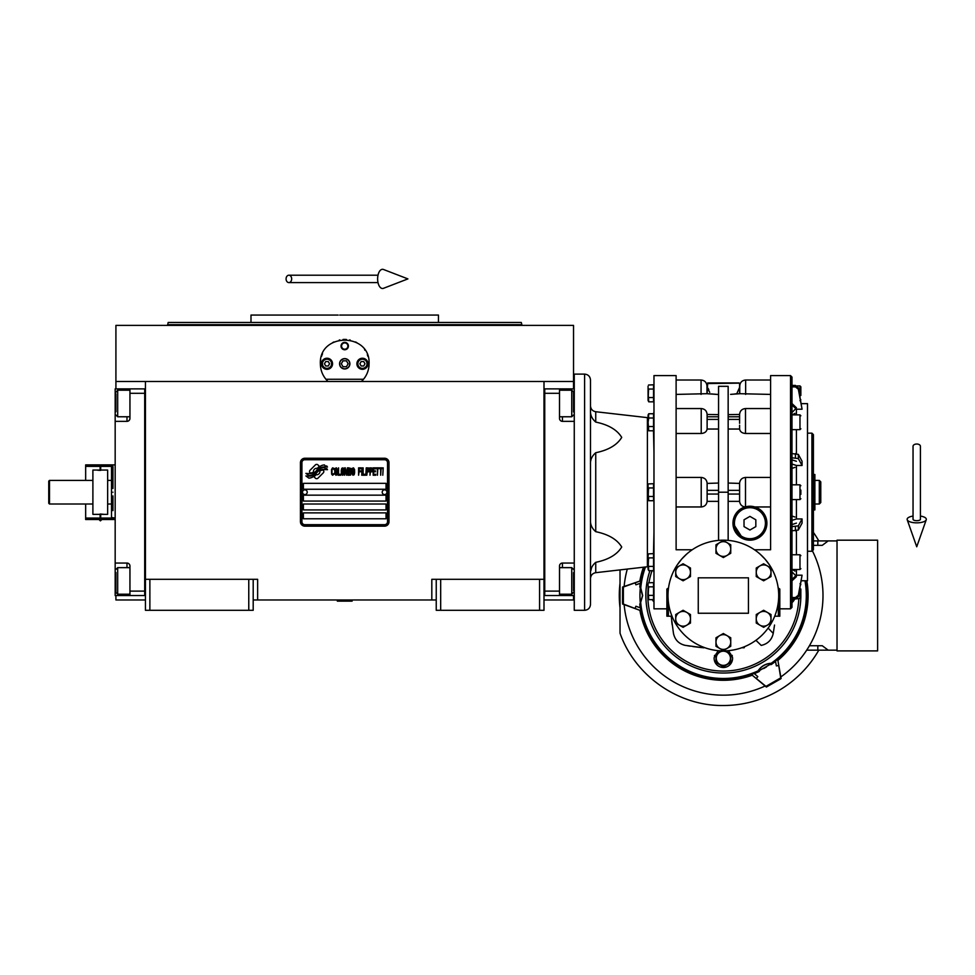 <?xml version="1.0" encoding="UTF-8"?>
<svg xmlns="http://www.w3.org/2000/svg" width="975" height="975" viewBox="0 0 975 975"><rect width="100%" height="100%" fill="white"/><g stroke="black" fill="none" stroke-linecap="round" stroke-linejoin="round"><path stroke-width="1.46" d="M436.239 599.966L253.195 599.966M544.001 579.296L544.001 610.301L436.239 610.301L436.239 579.296L544.001 579.296L544.001 381.493L573.532 381.493L573.532 325.394L115.915 325.394L115.915 381.493L544.001 381.493M431.815 599.966L431.815 579.296L436.239 579.296M248.771 610.301L248.771 579.296L253.195 579.296L253.195 610.301L145.433 610.301L145.433 381.493M253.195 579.296L257.632 579.296L257.632 599.966M440.676 610.301L440.676 579.296M145.433 579.296L248.771 579.296M539.577 610.301L539.577 579.296M115.915 595.542L115.915 599.966L145.433 599.966M544.001 599.966L573.532 599.966L573.532 595.542M573.532 388.879L573.532 381.493M115.915 388.879L115.915 381.493M149.87 610.301L149.87 579.296M323.822 471.547A1.84 1.84 0 0 0 323.286 470.242L323.115 470.072A8.556 8.556 0 0 0 319.849 470.876A3.242 3.242 0 0 1 315.973 474.703A12.858 12.858 0 0 1 313.999 476.787L315.376 478.152A1.84 1.84 0 0 0 317.984 478.152L323.286 472.851A1.84 1.84 0 0 0 323.822 471.547M387.526 462.686A2.949 2.949 0 0 0 384.577 459.737L304.87 459.737A2.949 2.949 0 0 0 301.909 462.686L301.909 521.735A2.949 2.949 0 0 0 304.87 524.684L384.577 524.684A2.949 2.949 0 0 0 387.526 521.735L387.526 462.686M303.383 512.874L303.383 518.773L386.051 518.773L386.051 512.874L303.383 512.874M303.383 504.014L303.383 509.925L386.051 509.925L386.051 504.014L303.383 504.014M303.383 495.154L303.383 501.065L386.051 501.065L386.051 495.154L303.383 495.154M303.383 483.344L303.383 489.255L386.051 489.255L386.051 483.344L303.383 483.344M325.089 468.573L324.468 467.537A13.552 13.552 0 0 0 321.299 468.097A7.069 7.069 0 0 0 317.826 470.45A264.359 264.359 0 0 1 315.997 472.704A11.139 11.139 0 0 1 313.426 474.983A7.312 7.312 0 0 1 309.246 476.141A52.516 52.516 0 0 1 305.894 475.934L308.88 478.14A8.507 8.507 0 0 0 315.717 474.13A11.225 11.225 0 0 1 318.179 471.266A7.605 7.605 0 0 1 323.2 469.511A87.458 87.458 0 0 1 327.466 469.706L326.857 468.695L325.089 468.573M325.089 465.94L324.492 464.941A8.007 8.007 0 0 0 319.898 466.55A9.738 9.738 0 0 0 317.618 468.987A21.328 21.328 0 0 1 316.217 470.852A6.922 6.922 0 0 1 313.097 472.985A11.651 11.651 0 0 1 309.343 473.582A29.64 29.64 0 0 1 305.894 473.375L308.843 475.434A8.751 8.751 0 0 0 316.436 471.522A11.237 11.237 0 0 1 318.983 468.743A8.482 8.482 0 0 1 323.359 467.001A18.427 18.427 0 0 1 327.454 467.062L326.857 466.062L325.089 465.94M319.349 466.306L317.972 464.929A1.84 1.84 0 0 0 315.364 464.929L310.062 470.242A1.84 1.84 0 0 0 310.062 472.838L310.233 473.009A8.556 8.556 0 0 0 313.499 472.217A3.242 3.242 0 0 1 317.387 468.378A12.87 12.87 0 0 1 319.349 466.306M334.12 474.13L334.193 473.35L333.206 474.289L331.927 473.35L332.073 469.268L333.206 468.792L334.193 469.731L333.84 468.317L332.572 467.854L331.512 469.572L331.646 474.13L332.572 475.227L334.12 474.13M336.46 467.854L335.254 468.317L334.754 470.364L334.827 473.509L335.888 475.227L337.094 474.764L337.594 472.717L337.521 469.572L336.46 467.854M338.581 467.854L338.154 475.227L340.702 475.227L340.702 474.289L338.581 474.289L338.581 467.854M342.968 467.854L341.762 468.317L341.262 470.364L341.335 473.509L342.396 475.227L343.602 474.764L344.102 472.717L344.029 469.572L342.968 467.854M346.637 475.227L347.636 469.426L348.063 475.227L348.063 467.854L347.417 467.854L346.357 474.447L345.296 467.854L344.663 467.854L344.663 475.227L345.089 469.426L346.637 475.227M350.963 471.62L350.963 468.475L348.623 467.854L348.623 475.227L350.671 475.069L350.963 471.62M353.498 467.854L352.304 468.317L351.804 470.364L351.878 473.509L352.938 475.227L354.144 474.764L354.632 472.717L354.571 469.572L353.498 467.854M358.593 475.227L359.019 471.778L360.86 471.778L360.86 470.827L359.019 470.827L359.019 468.792L361.14 468.792L361.14 467.854L358.593 467.854L358.593 475.227M361.713 475.227L362.139 467.854L361.713 475.227M363.127 467.854L362.7 475.227L365.247 475.227L365.247 474.289L363.127 474.289L363.127 467.854M365.808 475.227L366.234 467.854L365.808 475.227M369.415 470.206L368.855 468.012L366.807 467.854L366.807 475.227L367.222 471.937L368.855 471.778L369.415 470.206M372.596 470.206L372.036 468.012L369.988 467.854L369.988 475.227L370.415 471.937L372.036 471.778L372.596 470.206M375.716 475.227L375.716 474.289L373.596 474.289L373.596 471.778L375.436 471.778L375.436 470.827L373.596 470.827L373.596 468.792L375.716 468.792L375.716 467.854L373.169 467.854L373.169 475.227L375.716 475.227M378.97 468.634L378.97 467.854L376.277 467.854L376.277 468.634L377.41 468.634L377.41 475.227L377.837 468.634L378.97 468.634M382.224 468.634L382.224 467.854L379.531 467.854L379.531 468.634L380.664 468.634L380.664 475.227L381.091 468.634L382.224 468.634M382.785 475.227L383.212 467.854L382.785 475.227M335.607 468.951L337.094 469.731L336.46 474.289L335.254 473.35L335.607 468.951M342.115 468.951L343.602 469.731L342.968 474.289L341.762 473.35L342.115 468.951M349.05 470.986L349.05 468.792L350.391 468.792L350.61 470.827L349.05 470.986M350.744 472.4L350.61 474.13L349.05 474.289L349.05 471.937L350.744 472.4M352.658 468.951L354.144 469.731L353.498 474.289L352.304 473.35L352.658 468.951M368.782 470.827L367.222 470.986L367.222 468.634L368.782 468.792L368.782 470.827M371.962 470.827L370.415 470.986L370.415 468.634L371.962 468.792L371.962 470.827M304.87 526.159A4.424 4.424 0 0 1 300.434 521.735L300.434 462.686A4.424 4.424 0 0 1 304.87 458.25L384.577 458.25A4.424 4.424 0 0 1 389.001 462.686L389.001 521.735A4.424 4.424 0 0 1 384.577 526.159L304.87 526.159M302.506 492.143A2.364 2.364 0 0 0 304.797 494.569A2.364 2.364 0 0 0 307.223 492.278A2.364 2.364 0 0 0 304.931 489.84A2.364 2.364 0 0 0 302.506 492.143M382.212 492.143A2.364 2.364 0 0 0 384.516 494.569A2.364 2.364 0 0 0 386.941 492.278A2.364 2.364 0 0 0 384.65 489.84A2.364 2.364 0 0 0 382.212 492.143M326.771 380.25A24.351 24.351 0 0 0 328.002 381.493C323.018 376.618 320.47 370.719 320.361 363.785C318.862 332.353 370.585 332.365 369.074 363.785C368.977 370.719 366.429 376.618 361.433 381.493A24.351 24.351 0 0 0 362.871 380.031M324.858 377.873A24.351 24.351 0 0 1 324.309 377.069M320.665 367.563A24.351 24.351 0 0 1 320.458 365.954M320.519 361.055A24.351 24.351 0 0 1 320.726 359.629M321.506 356.399A24.351 24.351 0 0 1 322.518 353.767M332.633 342.639A24.351 24.351 0 0 1 333.84 341.981M339.215 340.056A24.351 24.351 0 0 1 339.824 339.922M343.042 339.483A24.351 24.351 0 0 1 344.638 339.422M344.736 339.422A24.351 24.351 0 0 1 346.454 339.483M349.598 339.922A24.351 24.351 0 0 1 350.232 340.056M355.582 341.981A24.351 24.351 0 0 1 356.838 342.652M364.577 349.672A24.351 24.351 0 0 1 364.991 350.281M367.343 354.754A24.351 24.351 0 0 1 367.928 356.375M368.989 365.918A24.351 24.351 0 0 1 368.66 368.27M365.125 377.081A24.351 24.351 0 0 1 364.516 377.971M363.504 379.275L325.93 379.275M339.702 363.785A5.021 5.021 0 0 0 344.723 368.794A5.021 5.021 0 0 0 349.745 363.785A5.021 5.021 0 0 0 344.723 358.763A5.021 5.021 0 0 0 339.702 363.785M341.031 346.064A3.693 3.693 0 0 1 344.723 342.371A3.693 3.693 0 0 1 348.416 346.064A3.693 3.693 0 0 1 344.723 349.757A3.693 3.693 0 0 1 341.031 346.064M321.47 363.785A5.533 5.533 0 0 0 327.003 369.318A5.533 5.533 0 0 0 332.548 363.785A5.533 5.533 0 0 0 327.003 358.239A5.533 5.533 0 0 0 321.47 363.785M356.899 363.785A5.533 5.533 0 0 0 362.432 369.318A5.533 5.533 0 0 0 367.965 363.785A5.533 5.533 0 0 0 362.432 358.239A5.533 5.533 0 0 0 356.899 363.785M327.003 368.355A4.57 4.57 0 0 0 331.585 363.785A4.57 4.57 0 0 0 327.003 359.202A4.57 4.57 0 0 0 322.433 363.785A4.57 4.57 0 0 0 327.003 368.355M327.003 368.952A5.168 5.168 0 0 0 332.17 363.785A5.168 5.168 0 0 0 327.003 358.617A5.168 5.168 0 0 0 321.835 363.785A5.168 5.168 0 0 0 327.003 368.952M325.723 361.567L324.456 363.785L325.723 365.991L328.283 365.991L329.562 363.785L328.283 361.567L325.723 361.567M362.432 368.355A4.57 4.57 0 0 0 367.014 363.785A4.57 4.57 0 0 0 362.432 359.202A4.57 4.57 0 0 0 357.862 363.785A4.57 4.57 0 0 0 362.432 368.355M362.432 368.952A5.168 5.168 0 0 0 367.599 363.785A5.168 5.168 0 0 0 362.432 358.617A5.168 5.168 0 0 0 357.264 363.785A5.168 5.168 0 0 0 362.432 368.952M361.152 361.567L359.872 363.785L361.152 365.991L363.712 365.991L364.991 363.785L363.712 361.567L361.152 361.567M341.567 346.064A3.157 3.157 0 0 0 344.723 349.221A3.157 3.157 0 0 0 347.88 346.064A3.157 3.157 0 0 0 344.723 342.908A3.157 3.157 0 0 0 341.567 346.064M344.723 368.952A5.168 5.168 0 0 0 349.891 363.785A5.168 5.168 0 0 0 344.723 358.617A5.168 5.168 0 0 0 339.556 363.785A5.168 5.168 0 0 0 344.723 368.952M341.311 363.785L343.017 366.734L346.43 366.734L348.136 363.785L346.43 360.823L343.017 360.823L341.311 363.785M344.723 322.445L168.175 322.445L521.272 322.445L438.457 322.445L438.457 315.071L348.075 315.071M521.272 322.445L521.857 324.663L167.578 324.663L344.723 324.663M354.778 315.071L339.739 315.071M338.154 315.071L250.989 315.071L250.989 322.445L223.019 322.445M338.447 322.445L250.989 322.445M351 322.445L360.092 322.445M391.511 322.445L438.457 322.445M218.851 322.445L168.175 322.445L167.578 325.394M344.723 315.071L410.609 315.071M544.001 595.53L574.263 595.542M559.504 595.542L559.504 591.106L544.745 591.106L544.745 388.879L559.504 388.879L559.504 418.397A2.949 2.949 0 0 0 562.453 421.346L574.263 421.346M559.504 591.106L559.504 566.012A2.949 2.949 0 0 1 562.453 563.062L562.453 567.645M574.263 563.062L562.453 563.062M544.745 393.303L559.504 393.303M559.504 388.879L562.453 388.879L562.453 390.195M574.263 388.879L562.453 388.879M544.001 388.867L544.745 388.867L544.745 595.53M559.504 567.645L571.752 567.645L571.752 594.214L559.504 594.214M573.532 590.57L573.532 572.654M571.752 594.214L573.532 592.203M571.752 394.972L571.752 390.195L573.532 391.974L573.532 411.925M559.504 390.195L571.752 390.195L571.752 416.764L559.504 416.764M573.532 407.062L573.532 397.191M573.532 400.92L573.532 398.824M145.433 388.879L115.172 388.879L115.172 421.346L126.982 421.346L126.982 416.764M129.943 388.879L129.943 393.303L144.702 393.303L144.702 595.542L129.943 595.542L129.943 566.012A2.949 2.949 0 0 0 126.982 563.062L115.172 563.062L115.172 576.347L115.915 576.347M129.943 393.303L129.943 418.397A2.949 2.949 0 0 1 126.982 421.346M115.172 421.346L115.172 563.062M144.702 591.106L129.943 591.106M129.943 595.542L126.982 595.542L126.982 594.214M115.172 576.347L115.172 595.542L126.982 595.542M145.433 595.542L144.702 595.542L144.702 388.879M129.943 416.764L117.683 416.764L117.683 390.195L129.943 390.195M115.915 393.839L115.915 411.755M117.683 390.195L115.915 392.206M117.683 589.436L117.683 594.214L115.915 592.447L115.915 572.483M129.943 594.214L117.683 594.214L117.683 567.645L129.943 567.645M115.915 577.346L115.915 587.23M115.915 583.501L115.915 585.597M112.966 495.897L112.966 510.644M112.966 492.204C112.966 525.537 112.966 525.537 112.966 492.204C112.966 458.884 112.966 458.884 112.966 492.204M107.652 504.014L111.491 504.014L111.491 466.915L112.966 466.379L112.966 488.512M111.491 480.395L107.652 480.395M111.491 492.204C111.491 459.578 111.491 459.578 111.491 492.204C111.491 524.842 111.491 524.842 111.491 492.204M111.491 504.014L111.491 517.506L115.172 518.042L100.705 518.042L100.705 514.044M337.338 600.71L352.097 601.148L337.338 601.148L338.081 599.966M916.732 444.015A3.693 2.291 0 0 1 920.424 446.306L920.424 519.322A3.693 1.353 0 0 1 916.732 520.674A3.693 1.353 0 0 1 913.039 519.322L913.039 446.306A3.693 2.291 0 0 1 916.732 444.015M913.039 516.067A9.592 3.522 0 0 0 907.213 519.773A9.592 3.522 0 0 0 916.732 522.844A9.592 3.522 0 0 0 926.25 519.773A9.592 3.522 0 0 0 920.424 516.067M286.077 278.899A3.693 2.791 -90 0 0 288.868 282.592A3.693 2.791 -90 0 0 291.671 278.899A3.693 2.791 -90 0 0 288.868 275.206A3.693 2.791 -90 0 0 286.077 278.899M377.63 278.899A9.592 4.912 -90 0 1 383.504 269.49L407.903 278.899L383.504 288.308A9.592 4.912 -90 0 1 377.63 278.899M92.893 504.014L49.493 504.014L48.75 503.283L48.75 481.138L49.493 480.395L92.893 480.395M49.493 504.014L49.493 480.395M791.993 516.055L794.954 517.018M799.975 396.52L799.975 385.917L800.853 386.807L800.853 395.448M648.07 417.69L648.07 429.353L648.07 415.192L648.07 417.69L647.4 417.641L647.4 566.768L595.737 572.678L595.737 562.331C608.461 559.687 617.126 554.58 621.721 547.012C617.126 539.431 608.461 534.324 595.737 531.68L595.737 452.729C591.959 455.995 590.216 459.859 590.497 464.319L590.497 604.39C590.155 607.986 588.181 609.948 584.598 610.301L574.263 610.301L574.263 374.107L584.598 374.107L584.598 610.301M791.993 540.577L791.993 530.814L798.33 530.022L802.072 523.124L802.072 518.944L796.429 518.944L791.993 520.382M714.163 659.003L714.248 659.746M732.469 659.746L732.554 659.003M728.557 650.654L732.554 657.552A9.226 9.226 0 0 1 723.352 667.497A9.226 9.226 0 0 1 714.163 657.552L714.127 658.271M740.963 508.792L745.046 506.951C741.853 506.452 740.037 504.587 739.598 501.357L739.598 483.052C740.086 479.639 742.06 477.774 745.497 477.445L770.591 477.445M739.598 483.417L728.154 483.052M739.598 423.321L739.598 414.46L728.154 414.631M718.563 414.631L707.119 414.46L707.119 425.258M707.119 500.992L707.119 483.052C706.619 479.639 704.657 477.774 701.22 477.445L676.114 477.445M718.563 483.052L707.119 483.417M739.598 499.627L739.598 501.357L728.154 501.357L728.154 540.394L728.154 386.319L718.563 386.319L718.563 540.394L718.563 501.357L707.119 501.357C706.619 504.77 704.657 506.647 701.22 506.963L676.114 506.963M676.114 433.485L701.22 433.485C704.657 433.205 706.619 431.718 707.119 429.037L718.563 429.037M676.114 492.204L676.114 375.594L676.114 549.778L692.213 549.778M707.119 429.037L707.119 425.137M676.114 380.018L701.062 380.018C704.657 380.372 706.619 382.334 706.973 385.917L706.973 393.693L676.114 394.412M707.119 383.565L739.416 383.138L707.704 382.968L707.119 393.729L718.563 394.522L711.579 393.937M760.268 554.288L764.814 558.858M765.29 559.406L769.592 565.11M771.115 567.548L771.932 568.986M674.517 569.485L675.614 567.523M677.125 565.098L681.379 559.455M681.866 558.894L686.473 554.263M778.708 595.542A55.356 55.356 0 0 0 723.352 540.187A55.356 55.356 0 0 0 667.997 595.542A55.356 55.356 0 0 0 723.352 650.898A55.356 55.356 0 0 0 778.708 595.542M739.598 383.565L739.598 393.729L730.604 394.375M709.727 392.352L707.119 387.404M739.598 387.404L736.771 393.729M668.375 589.156L668.375 588.059L666.888 589.058L666.888 616.2L672.007 616.2M666.888 608.827L653.981 608.827L653.981 375.594L676.114 375.594M708.13 388.44L708.776 389.647M736.734 393.729L735.126 393.937M735.028 393.949L733.858 394.083M732.944 394.18L731.908 394.266M754.504 549.778L770.591 549.778L770.591 375.594L770.591 492.204M778.208 588.059L778.342 589.156M774.711 616.2L779.817 616.2L779.817 589.058L778.342 588.059M748.447 613.251L698.258 613.251L698.258 577.822L748.447 577.822L748.447 613.251M745.643 394.412L745.643 380.018C742.06 380.372 740.098 382.334 739.745 385.917L739.745 393.693L770.591 394.412M671.178 616.2L673.445 633.25M672.153 624.792L671.714 621.27M673.725 634.579L673.481 633.397C674.919 639.966 678.929 643.975 685.498 645.413L703.828 647.814M742.84 647.827L744.315 647.68M768.129 628.095L773.236 633.397C771.761 639.929 767.752 643.939 761.219 645.413C767.752 643.939 771.761 639.929 773.236 633.397L774.528 625.06M790.518 608.827L790.518 375.594L791.993 377.069L791.993 607.352L790.518 608.827L779.817 608.827M745.046 506.951L770.591 506.963M766.898 523.209A16.977 16.977 0 0 0 749.933 506.232A16.977 16.977 0 0 0 732.956 523.209A16.977 16.977 0 0 0 749.933 540.187A16.977 16.977 0 0 0 766.898 523.209L766.411 519.127M763.644 513.216L760.719 510.108M732.956 523.209L742.877 538.651M728.154 429.037L739.598 429.037C740.086 431.718 742.06 433.205 745.497 433.485L770.591 433.485M739.598 425.258L739.598 429.037M707.704 382.968L739.001 382.968M714.163 657.552L718.161 650.654M732.578 658.271L732.554 657.552M701.756 647.619L692.884 646.571M690.263 646.193L687.643 645.779M685.498 645.413L683.56 644.95M681.428 644.085L679.977 643.256M653.981 601.941A9.226 9.226 0 0 1 652.348 599.637L652.36 599.662M791.993 602.623A9.226 9.226 0 0 0 794.649 598.979M645.852 595.542A77.5 77.5 0 0 1 649.959 570.668A77.5 77.5 0 0 0 722.207 673.03A77.5 77.5 0 0 0 800.816 597.846M653.482 553.617L653.981 531.802M653.981 452.607L653.482 430.792M791.993 405.015L791.993 386.868L795.429 386.868L798.33 389.183L802.072 409.207L796.429 409.207L791.993 405.015M796.429 569.522L796.429 575.201L802.072 575.201L796.429 575.201L791.993 579.394L791.993 569.522L799.975 569.522L800.853 568.632M732.31 656.029A9.226 9.226 0 0 0 732.091 655.297M714.626 655.297A9.226 9.226 0 0 0 714.407 656.029M653.53 422.273L653.53 430.792L648.741 430.792L648.107 422.273L648.741 418.007L653.53 418.007L653.53 422.273M648.521 418.507L648.741 413.753L648.07 415.192L648.741 413.753L653.53 413.753L653.53 418.007M653.53 492.204L653.53 500.723L648.741 500.723L648.107 492.204L648.741 487.951L653.53 487.951L653.53 492.204M648.521 483.929L653.53 483.685L653.53 487.951M653.53 562.136L653.53 570.668L648.741 570.668L648.107 562.136L648.741 557.883L653.53 557.883L653.53 562.136M648.521 553.873L653.53 553.617L653.53 557.883M653.53 591.106L653.53 599.637L648.741 599.637L648.107 591.106L648.741 586.852L653.53 586.852L653.53 591.106M648.521 582.843L653.53 582.587L653.53 586.852M653.53 393.303L653.53 401.822L648.741 401.822L648.107 393.303L648.741 389.037L653.53 389.037L653.53 393.303M648.521 385.028L653.53 384.784L653.53 389.037M595.737 452.729C608.461 450.097 617.126 444.978 621.721 437.409C617.126 429.829 608.461 424.722 595.737 422.077L595.737 411.73C592.508 411.097 590.765 409.147 590.497 405.868M791.993 524.574L796.429 523.124M802.072 518.944L798.33 525.842L791.993 526.634M791.993 464.027L796.429 465.477L802.072 465.477L802.072 461.285L798.33 454.387L791.993 453.594M791.993 457.787L798.33 458.579L802.072 465.477M796.429 461.285L791.993 459.847M795.429 386.868L795.429 385.43L791.993 385.43L795.429 385.43L798.33 387.733L802.072 409.207M796.429 407.769L791.993 403.577M791.993 597.541L795.429 597.541L798.33 595.237L802.072 575.201L798.33 596.676L795.429 598.979L799.975 598.492L800.853 597.602L800.853 591.106L800.853 597.602M791.993 580.832L796.429 576.652M791.993 598.979L795.429 598.979L795.429 597.541M683.085 627.315L675.712 623.049L675.712 614.53L683.085 610.265L690.471 614.53L690.471 623.049L683.085 627.315M683.085 580.808L675.712 576.554L675.712 568.023L683.085 563.769L690.471 568.023L690.471 576.554L683.085 580.808M723.352 557.566L715.979 553.3L715.979 544.781L723.352 540.516L730.738 544.781L730.738 553.3L723.352 557.566M763.632 580.808L756.247 576.554L756.247 568.023L763.632 563.769L771.006 568.023L771.006 576.554L763.632 580.808M723.352 650.557L715.979 646.303L715.979 637.772L723.352 633.518L730.738 637.772L730.738 646.303L723.352 650.557M763.632 627.315L756.247 623.049L756.247 614.53L763.632 610.265L771.006 614.53L771.006 623.049L763.632 627.315M653.53 426.538L648.741 426.538M648.107 415.874L648.265 414.546M653.53 496.47L648.741 496.47M648.521 488.438L648.07 499.285L648.07 485.123M653.53 566.402L648.741 566.402M648.107 568.535L648.265 567.194M648.521 558.37L648.07 569.229L648.07 555.055M648.107 555.75L648.265 554.409M653.53 595.372L648.741 595.372M648.521 587.34L648.07 598.187L648.07 584.025M653.53 397.568L648.741 397.568M648.107 399.701L648.265 398.361M648.521 389.537L648.07 400.384L648.07 386.222M590.497 520.102C590.216 524.55 591.959 528.413 595.737 531.68M595.737 562.331C591.959 565.597 590.216 569.461 590.497 573.922M590.801 570.789L591.423 568.352M584.598 374.107C588.181 374.461 590.155 376.435 590.497 380.018L590.497 410.499C590.216 414.96 591.959 418.811 595.737 422.077M801.292 403.638L807.495 403.638L807.495 580.771L801.292 580.771M800.853 490.096L800.853 494.349M800.853 386.807L800.853 393.303M800.853 588.997L800.853 591.106M733.688 523.209A16.234 16.234 0 0 0 749.933 539.443A16.234 16.234 0 0 0 766.167 523.209A16.234 16.234 0 0 0 749.933 506.963A16.234 16.234 0 0 0 733.688 523.209M679.392 625.182A7.386 7.386 0 0 0 690.471 618.784A7.386 7.386 0 0 0 679.392 612.398A7.386 7.386 0 0 0 679.392 625.182M679.392 578.675A7.386 7.386 0 0 0 690.471 572.288A7.386 7.386 0 0 0 679.392 565.902A7.386 7.386 0 0 0 679.392 578.675M719.672 555.433A7.386 7.386 0 0 0 730.738 549.035A7.386 7.386 0 0 0 719.672 542.648A7.386 7.386 0 0 0 719.672 555.433M759.939 578.675A7.386 7.386 0 0 0 771.006 572.288A7.386 7.386 0 0 0 759.939 565.902A7.386 7.386 0 0 0 759.939 578.675M719.672 648.424A7.386 7.386 0 0 0 730.738 642.037A7.386 7.386 0 0 0 719.672 635.639A7.386 7.386 0 0 0 719.672 648.424M759.939 625.182A7.386 7.386 0 0 0 771.006 618.784A7.386 7.386 0 0 0 759.939 612.398A7.386 7.386 0 0 0 759.939 625.182M648.07 566.731L648.07 569.229L648.07 566.731L647.4 566.768M590.497 568.169L590.497 551.935M590.497 380.018L590.497 492.204M734.431 523.209A15.503 15.503 0 0 0 749.933 538.7A15.503 15.503 0 0 0 765.424 523.209A15.503 15.503 0 0 0 749.933 507.707A15.503 15.503 0 0 0 734.431 523.209M653.981 600.222L653.238 599.637M793.479 598.979L791.993 600.649M807.495 433.156L811.931 433.156L811.931 551.253L807.495 551.253M749.933 530.022L744.023 526.61L744.023 519.797L749.933 516.384L755.832 519.797L755.832 526.61L749.933 530.022M725.278 650.861L730.738 654.018L730.738 662.537L723.352 666.803L715.979 662.537L715.979 654.018L721.439 650.861M794.954 414.789L794.186 414.887M792.309 414.887L794.954 413.351M794.954 467.391L791.993 468.353M811.931 433.156L813.406 434.631L813.406 549.778L811.931 551.253M794.186 569.522L794.954 569.619M794.954 571.058L792.309 569.522M730.446 658.271A7.081 7.081 0 0 0 723.352 651.19A7.081 7.081 0 0 0 716.272 658.271A7.081 7.081 0 0 0 723.352 665.352A7.081 7.081 0 0 0 730.446 658.271M813.406 492.204L814.881 492.204L814.881 509.925L813.406 509.925M813.406 474.496L814.881 474.496L814.881 492.204M819.305 504.014L820.779 502.539L820.779 481.869L819.305 480.395L819.305 504.014L814.881 504.014M640.197 604.049L642.659 595.542L640.77 587.962L639.783 587.011A16.234 16.234 0 0 1 640.307 587.913L642.537 595.542L640.307 603.159A16.222 16.222 0 0 1 639.783 604.061L640.197 604.049A83.594 83.594 0 0 0 757.563 671.812L759.135 671.543A15.283 15.283 0 0 1 759.83 670.544L758.245 671.3A16.222 16.209 119.6 0 0 757.746 672.153M806.812 580.771A84.752 84.752 0 0 1 777.904 660.404L780.817 676.943A99.645 99.645 0 0 0 812.382 550.79M622.598 587.023L622.525 603.098L623.366 604.049L623.366 587.023L622.598 587.023L624.134 586.475A99.645 99.645 0 0 0 624.098 586.755M766.362 687.058L780.317 679.088L780.719 677.869L765.984 686.388L766.362 687.058L765.119 686.01M622.598 604.049L624.134 604.61A99.645 99.645 0 0 0 765.131 685.998A99.645 99.645 0 0 0 765.387 685.888M837.025 650.154L828.165 650.154L822.254 645.73L809.433 645.73L808.226 647.753M813.406 532.399A109.98 109.98 0 0 1 818.805 540.918M818.805 650.154A109.98 109.98 0 0 1 723.352 705.51C678.234 706.132 634.896 675.797 620.027 633.189L620.027 569.9M620.027 583.148A104.069 104.069 0 0 0 620.027 607.925M623.366 587.023L640.892 580.734L624.134 586.475A99.645 99.645 0 0 1 627.291 569.071M765.984 686.388L752.261 675.212A84.752 84.752 0 0 1 639.905 610.338L623.366 604.049M765.131 685.998L752.261 675.212M624.134 604.597L639.905 610.338M828.165 650.154L806.691 650.154M813.406 545.354L822.254 545.354L828.165 540.918L837.025 540.918M777.904 660.404L780.719 677.869M781.109 678.539L780.829 676.943M828.165 540.918L813.406 540.918M639.905 580.734A84.752 84.752 0 0 1 643.476 567.218M754.309 673.628A83.996 83.996 0 0 0 759.135 671.543M751.774 674.359L754.162 673.506L757.807 676.638L756.405 678.344M778.55 665.559L776.368 665.913L775.478 661.208L777.416 659.551M771.298 664.523L772.517 663.622L771.53 663.622L770.079 664.633A15.076 15.076 0 0 1 771.298 664.523A83.996 83.996 0 0 0 775.503 661.391M763.632 668.57A83.399 83.399 0 0 0 766.46 666.937M639.783 604.061A84.008 84.008 0 0 0 640.246 607.778M640.892 610.35L640.429 607.839L635.907 606.255L635.115 608.327M640.246 583.294A83.996 83.996 0 0 0 639.783 587.011M640.892 580.734L640.429 583.233L635.907 584.817L635.115 582.745M837.025 540.187L837.025 650.898L877.622 650.898L877.622 540.187L837.025 540.187M772.517 663.622L771.213 663.28C765.582 663.622 761.207 666.144 758.087 670.849L757.563 671.812M771.908 663.353L757.807 671.495C761.048 666.254 765.753 663.536 771.908 663.353L771.53 663.622M640.356 603.671A83.399 83.399 0 0 1 640.356 587.401M92.893 514.349L92.893 470.06L107.652 470.06L107.652 514.349L92.893 514.349M100.267 470.377L97.658 470.218M100.267 514.044L103.374 514.264M107.652 479.663L108.091 480.395M108.091 504.014L107.652 504.758M100.12 470.377L100.12 466.379L85.654 466.379L85.654 480.395M85.654 466.379L85.654 464.892L100.12 464.892L100.12 466.379M100.12 518.042L100.12 519.517L85.654 519.517L85.654 518.042L100.12 518.042L100.12 514.044M85.654 504.014L85.654 518.042M115.172 519.517L100.705 519.517L100.705 518.042M100.705 470.364L100.705 464.892L115.172 464.892M574.263 576.347L573.532 576.347M562.453 594.214L562.453 595.542M574.263 408.062L573.532 408.062M562.453 416.764L562.453 421.346M115.172 408.062L115.915 408.062M126.982 390.195L126.982 388.879M126.982 567.645L126.982 563.062M796.429 518.944L796.429 499.59M745.497 506.817L745.497 477.445M745.497 433.485L745.497 408.549L770.591 408.549M676.114 408.549L701.22 408.549L701.22 433.485M701.22 477.445L701.22 506.963M707.119 490.364L718.563 490.364M718.563 494.057L707.119 494.057M718.563 419.396L707.119 419.396M707.119 416.788L718.563 416.788M718.563 492.204L728.154 492.204M701.062 380.018L701.062 394.412M798.818 598.492A75.514 75.514 0 0 1 721.878 671.044A75.514 75.514 0 0 1 648.07 589.595M648.96 582.587A75.514 75.514 0 0 1 652.056 570.668M761.219 645.413L755.918 640.307M668.375 616.2L668.375 601.916M778.342 601.916L778.342 616.2M739.598 494.057L728.154 494.057M728.154 490.364L739.598 490.364M739.598 419.396L728.154 419.396M728.154 416.788L739.598 416.788M791.993 554.763L799.975 554.763L799.975 569.522M796.429 554.763L796.429 530.766M795.429 526.634L795.429 530.814M796.429 484.831L796.429 465.477M791.993 484.831L799.975 484.831L799.975 499.59L791.993 499.59M795.429 453.594L795.429 457.787M796.429 453.655L796.429 429.658M796.429 414.887L796.429 409.207M791.993 414.887L799.975 414.887L799.975 429.658L791.993 429.658M799.975 587.901L799.975 598.492M798.33 530.022L798.33 525.842M798.33 458.579L798.33 454.387M798.33 389.183L798.33 387.733M798.33 596.676L798.33 595.237M771.213 663.28A82.936 82.936 0 0 0 804.972 580.771M805.63 580.771A83.594 83.594 0 0 1 772.31 663.305M817.83 645.73L817.83 650.154M817.83 540.918L817.83 545.354M640.197 587.035A83.594 83.594 0 0 1 644.755 567.072M640.77 603.111A82.936 82.936 0 0 0 758.087 670.849M645.487 566.987A82.936 82.936 0 0 0 640.77 587.962M112.966 466.379L100.705 466.379M521.857 325.394L521.857 324.663M573.532 569.412L571.752 567.645M573.532 414.997L571.752 416.764M115.915 414.997L117.683 416.764M115.915 569.412L117.683 567.645M351.366 599.966L352.097 600.71M926.25 519.773L916.732 546.78L907.213 519.773M288.868 282.592L378.008 282.592M288.868 275.206L378.008 275.206M745.497 408.549C741.914 408.903 739.94 410.877 739.598 414.46M701.22 408.549C704.803 408.903 706.765 410.877 707.119 414.46M790.518 375.594L770.591 375.594M745.643 380.018L770.591 380.018M653.53 570.387L653.981 572.63M653.53 414.022L653.981 411.779M647.4 417.641L595.737 411.73M799.975 385.917L797.099 385.917M595.737 572.678C592.508 573.312 590.765 575.262 590.497 578.541M799.975 554.763L800.853 555.64M799.975 499.59L800.853 498.7M799.975 484.831L800.853 485.708M799.975 429.658L800.853 428.768M799.975 414.887L800.853 415.777M799.975 400.688L800.853 399.799M799.975 583.732L800.853 584.61M648.07 429.353L648.741 430.792M648.07 499.285L648.741 500.723M648.07 569.229L648.741 570.668L648.07 569.229M648.07 598.187L648.741 599.637M648.07 400.384L648.741 401.822M794.954 409.537L791.993 412.498M794.954 574.872L791.993 571.923M819.305 480.395L814.881 480.395M101.887 519.517L100.413 520.869L98.95 519.517"/></g></svg>

